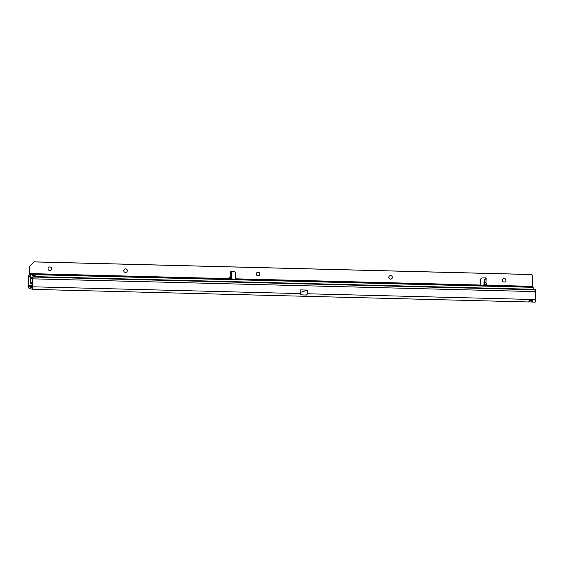 <?xml version="1.0" encoding="UTF-8"?>
<svg xmlns="http://www.w3.org/2000/svg" width="564" height="564" viewBox="0 0 564 564"><rect width="100%" height="100%" fill="white"/><g stroke="black" fill="none" stroke-linecap="round" stroke-linejoin="round"><path stroke-width="0.85" d="M32.571 286.829L30.886 286.709L32.571 286.787M30.886 286.709L31.337 286.667L30.907 286.688L32.317 283.889M532.282 300.492L529.229 300.492M31.64 285.25L28.362 285.165L28.461 286.406L32.402 287.88L32.719 278.292M531.937 300.563L531.774 302.043L528.849 301.719M529.18 300.492L529.138 301.98C528.553 301.669 528.905 300.823 530.188 299.428A1.784 1.777 -69.5 0 1 531.471 299.463L532.437 301.134L531.774 302.043M300.118 293.59L300.231 289.889L307.479 290.079L300.852 292.272L307.655 290.164L307.542 293.773L306.52 295.057L300.041 294.887L300.118 293.59L32.733 286.801L32.359 289.367L28.419 287.894L28.616 275.253L30.16 275.042M531.908 302.05L535.201 302.135L535.567 299.569L535.68 289.79L533.65 289.304L34.369 276.621L32.775 276.861L32.719 278.362M32.782 276.903L32.733 286.801M28.362 285.165L28.616 275.253M28.637 276.656L28.679 275.154M30.371 276.677L28.658 276.635L30.35 276.522M535.567 299.569L531.655 299.625M300.161 292.251L300.788 292.272L300.711 294.831L300.055 294.81M300.711 294.831L300.852 292.272L300.168 292.131M306.52 295.057L300.774 294.831M529.808 299.717L531.076 299.66L530.71 299.251M529.843 299.688L531.084 299.632M231.409 278.228L229.273 277.756L230.147 276.438C231.071 275.197 231.515 274.872 231.494 275.472L231.409 278.263M486.76 284.15L486.506 284.587L484.307 284.651L484.384 281.894C484.596 281.295 485.139 281.647 485.999 282.938L486.76 284.15L484.053 283.925M50.443 267.061A1.784 1.777 110.5 0 0 48.074 268.401A1.784 1.777 110.5 0 0 49.766 270.523A1.784 1.777 110.5 0 0 50.443 267.061A1.784 1.777 -69.5 0 1 49.745 270.516A1.784 1.777 -69.5 0 1 49.181 270.41M126.16 268.986A1.784 1.777 110.5 0 0 123.763 270.614A1.784 1.777 110.5 0 0 124.912 272.334A1.784 1.777 110.5 0 0 127.309 270.706A1.784 1.777 110.5 0 0 126.16 268.986A1.784 1.777 -69.5 0 1 125.469 272.44A1.784 1.777 -69.5 0 1 124.905 272.334M258.664 272.349A1.784 1.777 -69.5 0 1 257.974 275.803A1.784 1.777 -69.5 0 1 257.417 275.697A1.784 1.777 110.5 0 0 259.821 274.069A1.784 1.777 110.5 0 0 258.672 272.349A1.784 1.777 110.5 0 0 256.275 273.977A1.784 1.777 110.5 0 0 257.424 275.697M391.176 275.711A1.784 1.777 -69.5 0 1 390.485 279.166A1.784 1.777 -69.5 0 1 389.921 279.06A1.784 1.777 110.5 0 0 392.332 277.439A1.784 1.777 110.5 0 0 391.183 275.718A1.784 1.777 110.5 0 0 388.779 277.347A1.784 1.777 110.5 0 0 389.935 279.067M504.752 278.595A1.784 1.777 -69.5 0 1 504.068 282.049A1.784 1.777 -69.5 0 1 503.504 281.944M504.082 282.056A1.784 1.777 -69.5 0 1 502.397 279.934A1.784 1.777 -69.5 0 1 504.759 278.602A1.784 1.777 -69.5 0 1 504.082 282.056M32.656 283.896L30.28 283.727L30.625 277.488L30.16 274.111L29.568 273.892L229.738 278.665L233.496 279.124L235.209 279.081L235.724 273.582A1.784 1.777 110.5 0 0 234.116 271.651L231.085 271.39A0.747 0.74 110.5 0 0 230.281 272.109L231.571 272.856L231.501 275.253M484.384 281.894L484.462 279.279L486.133 278.609A0.747 0.74 110.5 0 0 485.364 277.848L482.326 277.953A1.784 1.777 110.5 0 0 480.606 279.807L480.838 285.321L486.281 285.18L486.316 286.004M35.433 274.879L35.151 274.238L32.268 274.16L32.204 274.605A1.636 1.008 6.5 0 0 33.946 275.613A1.636 1.008 6.5 0 0 35.454 274.781A1.636 1.008 6.5 0 0 35.454 274.689L533.114 287.33L533.34 289.297M30.294 282.839L30.541 278.186L30.132 274.999L29.441 274.746L29.603 267.11A2.383 2.362 -69.5 0 1 30.343 265.44L34.108 261.865L531.203 274.485L532.007 275.253A2.383 2.362 -69.5 0 1 532.649 276.952L532.374 286.35L533.114 287.33M485.583 277.869A0.747 0.74 -69.5 0 1 485.999 278.56L485.956 278.856M235.209 279.081L235.59 273.54A1.784 1.777 110.5 0 0 234.511 271.735M29.568 273.892L29.737 267.16A2.383 2.362 -69.5 0 1 30.477 265.489L34.235 261.915L531.337 274.534M231.578 272.856L231.494 275.472M485.294 279.293L484.159 279.406L483.926 285.476M34.947 275.415L32.853 275.345M32.233 275.295L32.268 274.16L32.204 274.605L30.28 274.555M532.987 286.879L35.151 274.238L35.116 275.429M30.653 278.045L32.43 278.764L32.324 282.275L30.512 282.888M235.103 279.124L235.117 278.757M32.627 284.792L31.626 286.773M28.461 286.406L31.027 286.47M530.188 299.428L307.542 293.773M529.06 301.98L32.381 289.367M535.8 291.616L32.973 278.849M28.609 276.917L30.4 276.966M32.853 277.016L535.68 289.79M231.191 277.967L229.548 278.059M230.147 276.438L230.281 272.109M480.768 285.039L235.251 278.806M485.999 282.938L486.133 278.609M485.928 285.525L485.949 284.658M532.374 286.35L486.281 285.18M229.738 278.665L29.547 273.582M230.077 279.025L230.098 278.158M484.279 285.483L484.307 284.651M30.625 277.488L32.74 277.544M30.16 274.111L32.268 274.16M486.379 285.49L532.395 286.66M235.181 279.109L480.888 285.349M32.804 278.771L32.43 278.764M32.324 282.275L32.705 282.289M30.364 283.65L32.663 283.713M484.081 284.39L486.506 284.587M231.155 277.509L229.322 277.615M529.095 301.98L32.374 289.367M535.201 302.135L531.845 302.05M32.775 276.861L32.705 278.327"/></g></svg>
